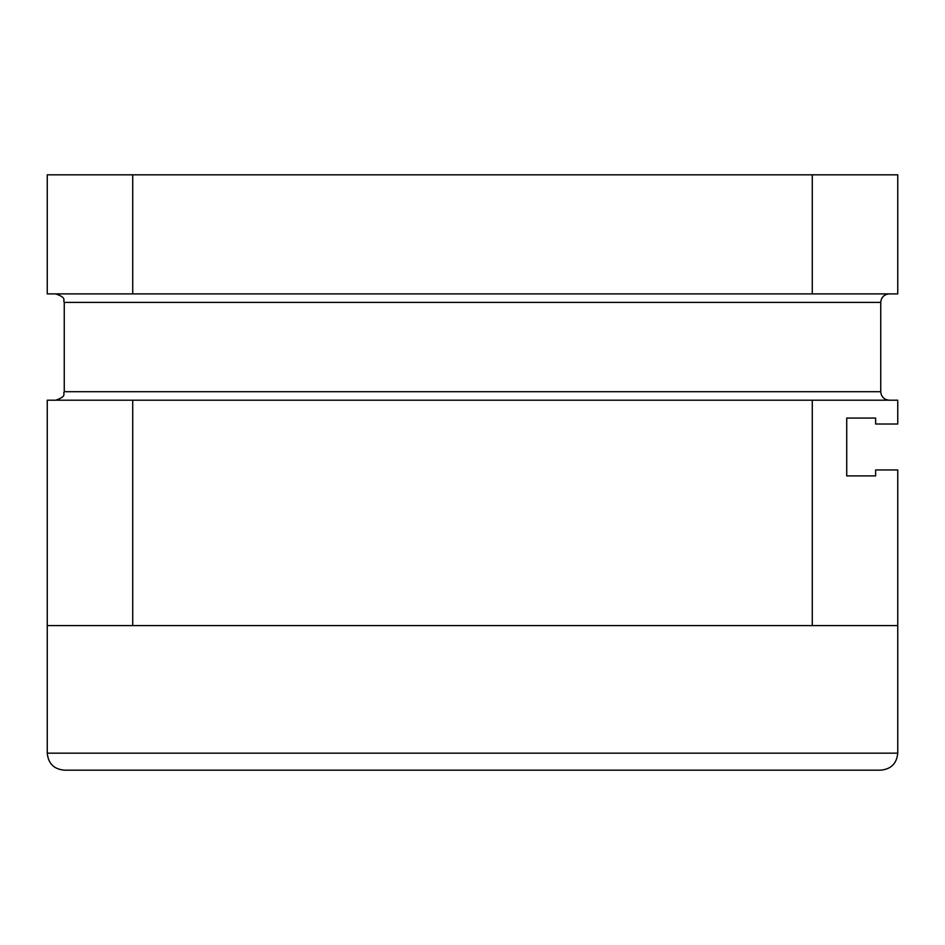 <?xml version="1.0" encoding="UTF-8"?>
<svg xmlns="http://www.w3.org/2000/svg" width="945" height="945" viewBox="0 0 945 945"><rect width="100%" height="100%" fill="white"/><g stroke="black" fill="none" stroke-linecap="round" stroke-linejoin="round"><path stroke-width="1.42" d="M47.25 753.165C48.254 763.501 53.924 769.171 64.26 770.175L880.74 770.175C891.076 769.171 896.746 763.501 897.75 753.165L47.25 753.165L47.25 625.59L132.725 625.59L132.725 400.207L812.275 400.207L812.275 625.59L132.725 625.59M812.275 400.207L897.75 400.207L897.75 424.021L875.637 424.021L875.637 418.068L846.72 418.068L846.72 475.902L875.637 475.902L875.637 469.948L897.75 469.948L897.75 625.59L812.275 625.59M889.245 400.207C884.083 399.7 881.248 396.865 880.74 391.702L64.26 391.702C62.642 394.148 67.449 396.085 55.755 400.207M64.26 391.702L64.26 302.4L880.74 302.4L880.74 391.702M132.725 400.207L47.25 400.207L47.25 625.59M880.74 302.4C881.248 297.238 884.083 294.403 889.245 293.895M812.275 293.895L47.25 293.895L47.25 174.825L812.275 174.825L812.275 293.895L897.75 293.895L897.75 174.825L812.275 174.825M132.725 293.895L132.725 174.825M897.75 625.59L897.75 753.165M64.26 302.4C62.642 300.026 67.497 298.088 55.755 293.895"/></g></svg>
